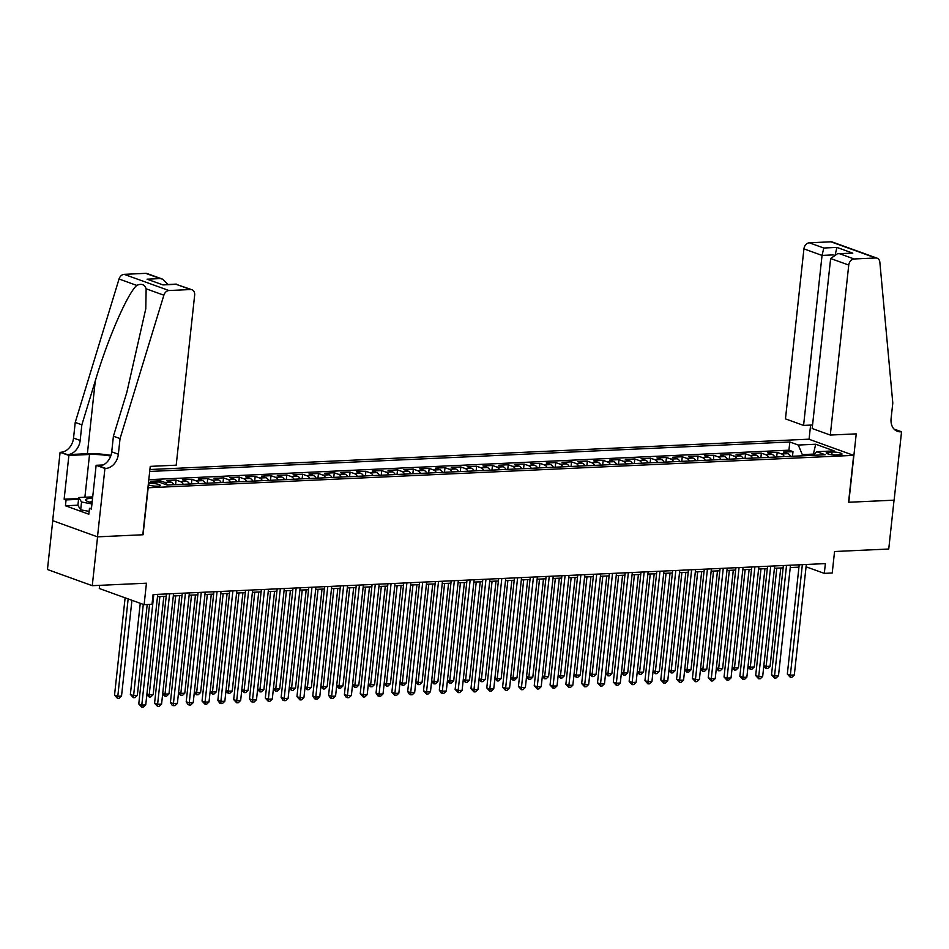 <?xml version="1.0" encoding="UTF-8"?>
<svg xmlns="http://www.w3.org/2000/svg" width="949" height="949" viewBox="0 0 949 949"><rect width="100%" height="100%" fill="white"/><g stroke="black" fill="none" stroke-linecap="round" stroke-linejoin="round"><path stroke-width="1.42" d="M148.246 484.761A6.418 1.246 6.2 0 0 157.771 486.173A6.418 1.246 6.2 0 0 160.274 485.473A6.418 1.246 6.2 0 0 156.787 483.954A6.418 1.246 6.2 0 0 150.025 483.373A6.418 1.246 6.2 0 0 148.376 483.575M99.633 585.355L99.289 588.499L144.118 604.691L152.018 604.323L153.086 594.56L825.369 563.599L824.313 573.374L832.226 573.006L834.551 551.511L888.739 549.02L894.041 500.17L848.56 502.27L853.661 455.366L147.925 487.774M52.753 520.681L47.45 569.507L92.267 585.687L97.581 536.837L143.05 534.75L148.151 487.857M853.661 455.366L808.833 439.185L149.906 469.518M790.695 456.35A8.019 4.911 -92.6 0 0 787.931 453.681L783.506 452.092L792.996 451.653L792.498 456.267M784.36 456.635A8.019 4.911 -92.6 0 0 781.608 453.978L777.184 452.376L776.685 456.991M777.184 452.376L767.694 452.815L772.106 454.417A8.019 4.911 -92.6 0 1 774.87 457.074M759.058 457.798A8.019 4.911 -92.6 0 0 756.294 455.14L751.869 453.551L761.359 453.112L760.861 457.715M743.233 458.533A8.019 4.911 -92.6 0 0 740.481 455.876L736.056 454.274L745.546 453.836L745.048 458.45M727.42 459.257A8.019 4.911 -92.6 0 0 724.656 456.599L720.232 454.998L729.722 454.571L729.223 459.174M711.596 459.992A8.019 4.911 -92.6 0 0 708.844 457.323L704.419 455.734L713.909 455.295L713.411 459.909M695.783 460.716A8.019 4.911 -92.6 0 0 693.019 458.059L688.594 456.457L698.084 456.018L697.586 460.633M679.959 461.439A8.019 4.911 -92.6 0 0 677.206 458.782L672.782 457.193L682.272 456.754L681.773 461.356M664.146 462.175A8.019 4.911 -92.6 0 0 661.382 459.518L656.957 457.916L666.447 457.477L665.949 462.092M648.321 462.898A8.019 4.911 -92.6 0 0 645.569 460.241L641.144 458.64L650.634 458.213L650.136 462.815M632.509 463.634A8.019 4.911 -92.6 0 0 629.745 460.965L625.32 459.375L634.81 458.936L634.312 463.539M616.684 464.358A8.019 4.911 -92.6 0 0 613.932 461.7L609.507 460.099L618.997 459.66L618.499 464.275M600.871 465.081A8.019 4.911 -92.6 0 0 598.107 462.424L593.683 460.834L603.173 460.395L602.674 464.998M585.047 465.817A8.019 4.911 -92.6 0 0 582.295 463.159L577.87 461.558L587.36 461.119L586.862 465.734M569.234 466.54A8.019 4.911 -92.6 0 0 566.47 463.883L562.045 462.282L571.535 461.855L571.037 466.457M553.409 467.264A8.019 4.911 -92.6 0 0 550.657 464.607L546.233 463.017L555.723 462.578L555.224 467.181M537.597 467.999A8.019 4.911 -92.6 0 0 534.833 465.342L530.408 463.741L539.898 463.302L539.4 467.916M521.772 468.723A8.019 4.911 -92.6 0 0 519.02 466.066L514.595 464.476L524.085 464.037L523.587 468.64M505.959 469.458A8.019 4.911 -92.6 0 0 503.195 466.801L498.771 465.2L508.261 464.761L507.762 469.375M490.135 470.182A8.019 4.911 -92.6 0 0 487.383 467.525L482.958 465.923L492.448 465.496L491.95 470.099M474.322 470.906A8.019 4.911 -92.6 0 0 471.558 468.248L467.133 466.659L476.623 466.22L476.125 470.823M458.497 471.641A8.019 4.911 -92.6 0 0 455.745 468.984L451.321 467.382L460.811 466.944L460.312 471.558M442.685 472.365A8.019 4.911 -92.6 0 0 439.921 469.708L435.496 468.118L444.998 467.679L444.488 472.282M426.86 473.1A8.019 4.911 -92.6 0 0 424.108 470.443L419.683 468.842L429.173 468.403L428.675 473.017M411.047 473.824A8.019 4.911 -92.6 0 0 408.284 471.167L403.859 469.565L413.361 469.138L412.851 473.741M395.223 474.547A8.019 4.911 -92.6 0 0 392.471 471.89L388.046 470.301L397.536 469.862L397.038 474.464M379.41 475.283A8.019 4.911 -92.6 0 0 376.646 472.626L372.222 471.024L381.723 470.585L381.213 475.2M363.586 476.007A8.019 4.911 -92.6 0 0 360.834 473.349L356.409 471.76L365.899 471.321L365.401 475.923M347.773 476.742A8.019 4.911 -92.6 0 0 345.009 474.085L340.584 472.483L350.086 472.044L349.576 476.659M331.96 477.466A8.019 4.911 -92.6 0 0 329.196 474.808L324.772 473.207L334.262 472.768L333.763 477.383M316.136 478.189A8.019 4.911 -92.6 0 0 313.372 475.532L308.947 473.942L318.449 473.504L317.939 478.106M300.323 478.925A8.019 4.911 -92.6 0 0 297.559 476.268L293.134 474.666L302.624 474.227L302.126 478.842M284.498 479.648A8.019 4.911 -92.6 0 0 281.734 476.991L277.31 475.402L286.812 474.963L286.301 479.565M268.686 480.384A8.019 4.911 -92.6 0 0 265.922 477.727L261.497 476.125L270.987 475.686L270.489 480.301M252.861 481.107A8.019 4.911 -92.6 0 0 250.097 478.45L245.672 476.849L255.174 476.41L254.664 481.024M237.048 481.831A8.019 4.911 -92.6 0 0 234.284 479.174L229.86 477.584L239.35 477.145L238.851 481.748M221.224 482.567A8.019 4.911 -92.6 0 0 218.46 479.909L214.035 478.308L223.537 477.869L223.027 482.483M205.411 483.29A8.019 4.911 -92.6 0 0 202.647 480.633L198.222 479.031L207.712 478.604L207.214 483.207M189.586 484.026A8.019 4.911 -92.6 0 0 186.823 481.368L182.41 479.767L191.9 479.328L191.39 483.943M173.774 484.749A8.019 4.911 -92.6 0 0 171.01 482.092L166.585 480.491L176.075 480.052L175.577 484.666M153.548 482.222L150.772 481.226L160.262 480.787L160.073 482.495M832.083 452.021L828.607 452.187A6.216 1.21 6.2 0 0 826.188 452.863A6.216 1.21 6.2 0 0 829.568 454.334A6.216 1.21 6.2 0 0 836.116 454.891L839.592 454.737A6.216 1.21 6.2 0 0 842.012 454.049A6.216 1.21 6.2 0 0 838.631 452.59A6.216 1.21 6.2 0 0 832.083 452.021L831.799 454.69M148.495 482.46L158.673 481.985L167.154 485.058L825.203 454.761L816.721 451.688L813.34 455.306M813.257 455.306L813.388 454.097L802.308 454.607L798.311 445.045L789.829 441.985L149.693 471.451M798.311 445.045L815.713 444.239L834.124 450.894L816.721 451.688M792.996 451.653L788.939 450.182L148.803 479.66M160.262 480.787L164.675 482.377A8.019 4.911 87.4 0 1 167.439 485.046M176.075 480.052L180.5 481.653A8.019 4.911 87.4 0 1 183.264 484.31M191.9 479.328L196.313 480.929A8.019 4.911 87.4 0 1 199.076 483.587M207.712 478.604L212.137 480.194A8.019 4.911 87.4 0 1 214.901 482.851M223.537 477.869L227.95 479.47A8.019 4.911 87.4 0 1 230.714 482.128M239.35 477.145L243.774 478.735A8.019 4.911 87.4 0 1 246.538 481.404M255.174 476.41L259.587 478.011A8.019 4.911 87.4 0 1 262.351 480.668M270.987 475.686L275.412 477.288A8.019 4.911 87.4 0 1 278.176 479.945M286.812 474.963L291.224 476.552A8.019 4.911 87.4 0 1 293.988 479.209M302.624 474.227L307.049 475.829A8.019 4.911 87.4 0 1 309.813 478.486M318.449 473.504L322.862 475.105A8.019 4.911 87.4 0 1 325.626 477.762M334.262 472.768L338.686 474.37A8.019 4.911 87.4 0 1 341.45 477.027M350.086 472.044L354.499 473.646A8.019 4.911 87.4 0 1 357.263 476.303M365.899 471.321L370.324 472.91A8.019 4.911 87.4 0 1 373.087 475.568M381.723 470.585L386.136 472.187A8.019 4.911 87.4 0 1 388.9 474.844M397.536 469.862L401.961 471.463A8.019 4.911 87.4 0 1 404.725 474.12M413.361 469.138L417.774 470.728A8.019 4.911 87.4 0 1 420.537 473.385M429.173 468.403L433.598 470.004A8.019 4.911 87.4 0 1 436.362 472.661M444.998 467.679L449.411 469.269A8.019 4.911 87.4 0 1 452.175 471.926M460.811 466.944L465.235 468.545A8.019 4.911 87.4 0 1 467.999 471.202M476.623 466.22L481.048 467.821A8.019 4.911 87.4 0 1 483.812 470.479M492.448 465.496L496.873 467.086A8.019 4.911 87.4 0 1 499.637 469.743M508.261 464.761L512.685 466.362A8.019 4.911 87.4 0 1 515.449 469.02M524.085 464.037L528.51 465.627A8.019 4.911 87.4 0 1 531.274 468.284M539.898 463.302L544.323 464.903A8.019 4.911 87.4 0 1 547.087 467.56M555.723 462.578L560.147 464.18A8.019 4.911 87.4 0 1 562.911 466.837M571.535 461.855L575.96 463.444A8.019 4.911 87.4 0 1 578.724 466.101M587.36 461.119L591.785 462.721A8.019 4.911 87.4 0 1 594.548 465.378M603.173 460.395L607.597 461.985A8.019 4.911 87.4 0 1 610.361 464.642M618.997 459.66L623.422 461.261A8.019 4.911 87.4 0 1 626.174 463.919M634.81 458.936L639.235 460.538A8.019 4.911 87.4 0 1 641.999 463.195M650.634 458.213L655.059 459.802A8.019 4.911 87.4 0 1 657.811 462.46M666.447 457.477L670.872 459.079A8.019 4.911 87.4 0 1 673.636 461.736M682.272 456.754L686.696 458.343A8.019 4.911 87.4 0 1 689.449 461M698.084 456.018L702.509 457.62A8.019 4.911 87.4 0 1 705.273 460.277M713.909 455.295L718.334 456.896A8.019 4.911 87.4 0 1 721.086 459.553M729.722 454.571L734.146 456.161A8.019 4.911 87.4 0 1 736.91 458.818M745.546 453.836L749.971 455.437A8.019 4.911 87.4 0 1 752.723 458.094M761.359 453.112L765.784 454.701A8.019 4.911 87.4 0 1 768.548 457.371M802.178 455.817L802.308 454.607M144.118 604.691L146.443 583.196L92.267 585.687M806.057 566.814L824.313 573.374M157.498 596.672L166.205 596.269M173.323 595.948L182.018 595.545M189.136 595.213L197.843 594.821M204.96 594.489L213.655 594.086M220.773 593.766L229.48 593.362M236.598 593.03L245.293 592.627M252.41 592.306L261.117 591.903M268.235 591.571L276.93 591.18M284.048 590.847L292.743 590.444M299.872 590.124L308.567 589.72M315.685 589.388L324.38 588.985M331.498 588.665L340.205 588.261M347.322 587.929L356.017 587.538M363.135 587.206L371.842 586.802M378.959 586.482L387.655 586.079M394.772 585.747L403.479 585.343M410.597 585.023L419.292 584.62M426.409 584.287L435.117 583.896M442.234 583.564L450.929 583.161M458.047 582.84L466.754 582.437M473.871 582.105L482.567 581.713M489.684 581.381L498.391 580.978M505.509 580.646L514.204 580.254M521.321 579.922L530.028 579.519M537.146 579.198L545.841 578.795M552.959 578.463L561.666 578.071M568.783 577.739L577.478 577.336M584.596 577.016L593.303 576.612M600.42 576.28L609.116 575.877M616.233 575.557L624.94 575.153M632.058 574.821L640.753 574.43M647.87 574.098L656.578 573.694M663.695 573.374L672.39 572.971M679.508 572.638L688.215 572.235M695.332 571.915L704.028 571.512M711.145 571.179L719.852 570.788M726.97 570.456L735.665 570.052M742.782 569.732L751.489 569.329M758.607 568.997L767.302 568.593M774.42 568.273L783.127 567.87M790.244 567.538L798.939 567.146M814.195 454.393L813.388 454.097L815.713 444.239M806.401 564.477L806.14 566.814M788.939 450.182L789.829 441.985M799.2 564.809L787.326 674.087L790.351 675.178L802.356 564.667M794.313 675L791.941 677.266L790.351 677.337L790.351 675.178L794.313 675L806.318 564.477M790.351 677.337L787.326 674.087M776.804 568.166L766.128 666.435L770.078 666.245L780.754 567.976M763.85 665.605L766.128 666.435L766.128 668.582L763.767 666.364M770.078 666.245L767.705 668.511L766.128 668.582M89.123 511.392L80.689 509.827L77.901 505.343L78.755 497.525L92.717 496.885M91.946 503.955L81.543 502.009L78.755 497.525M80.689 509.827L81.543 502.009M92.551 498.344A13.025 2.527 6.2 0 0 86.359 500.764A13.025 2.527 6.2 0 0 92.077 502.745M92.195 501.641A8.921 1.732 6.2 0 0 89.823 502.175M830.292 435.057L848.75 265.068L830.648 258.519L812.178 428.521L830.292 435.057L856.235 433.871L848.797 502.258L894.124 500.17L901.55 431.783L894.005 429.055M812.558 424.998L803.578 425.413L785.464 418.877L803.933 248.875A6.014 4.603 -70.1 0 1 809.319 242.802L830.909 241.805A6.014 4.603 -70.1 0 1 832.32 242.007L877.137 258.199A6.014 4.603 109.9 0 1 879.853 262.232L892.795 403.017L891.087 418.651A14.021 10.747 109.9 0 0 897.398 431.332A14.021 10.747 109.9 0 0 900.684 431.819L901.55 431.783M809.319 242.802L823.791 248.021L836.923 247.416L852.795 253.158L839.663 253.751L854.136 258.982L875.725 257.986L830.909 241.805M809.07 439.268L810.6 425.093M803.578 425.413L822.048 255.423L803.933 248.875M877.137 258.199A6.014 4.603 109.9 0 0 875.725 257.986M854.136 258.982A6.014 4.603 109.9 0 0 848.75 265.068M823.791 248.021L822.048 255.423L833.186 254.901M836.923 247.416L835.179 254.818M852.795 253.158L837.576 253.668L830.648 258.519M839.663 253.751L837.576 253.668M120.049 438.592L113.417 436.196L126.858 392.234L145.778 308.781L146.146 288.804C144.58 284.403 141.448 283.276 136.763 285.412C127.403 293.632 107.818 338.698 95.303 380.834L81.863 424.808L80.167 440.431A14.021 10.747 -70.1 0 1 67.604 454.618L60.107 452.27L52.681 520.657L97.498 536.849L142.813 534.762L150.25 466.374L176.194 465.176L194.652 295.175A6.014 4.603 109.9 0 0 191.959 289.742A6.014 4.603 109.9 0 0 190.547 289.54L168.958 290.536A6.014 4.603 109.9 0 0 163.869 295.198L120.049 438.592L118.352 454.227A14.021 10.747 -70.1 0 1 105.802 468.415L104.924 468.45L97.498 536.849M81.863 424.808L75.232 422.412L73.536 438.047A14.021 10.747 -70.1 0 1 60.973 452.234M105.802 468.415L99.17 466.018A14.021 10.747 -70.1 0 0 111.721 451.831L113.417 436.196M190.547 289.54L176.075 284.309L162.943 284.914L147.071 279.184L160.203 278.579L145.731 273.348L124.141 274.344L168.958 290.536M136.763 285.412L119.04 279.018L75.232 422.412M104.924 468.45L96.146 465.283L91.389 509.055L89.455 508.356L91.472 508.261M77.925 505.2L65.434 505.77L88.815 514.216L89.455 508.356M65.434 505.77L66.074 499.909L64.129 499.21L68.886 455.437L60.107 452.27M110.736 456.054A22.539 4.377 6.2 0 0 89.538 454.488L68.886 455.437M96.146 465.283L103.168 464.963M110.974 455.366A26.098 5.077 6.2 0 0 87.379 453.717L67.604 454.618M119.04 279.018A6.014 4.603 -70.1 0 1 124.141 274.344M145.731 273.348A6.014 4.603 -70.1 0 1 147.131 273.561L162.706 279.184L167.926 284.498M64.129 499.21L78.637 498.545M78.553 499.34L66.074 499.909M176.075 284.309L191.959 289.742M162.943 284.914L147.071 279.184M160.203 278.579L162.706 279.184M783.376 565.533L771.501 674.81L774.538 675.913L786.543 565.39M778.488 675.724L776.116 677.989L774.538 678.061L774.538 675.913L778.488 675.724L790.493 565.213M774.538 678.061L771.501 674.81M767.563 566.268L755.689 675.546L758.714 676.637L770.718 566.114M762.676 676.459L760.303 678.725L758.714 678.796L758.714 676.637L762.676 676.459L774.681 565.936M758.714 678.796L755.689 675.546M751.738 566.992L739.864 676.269L742.901 677.361L754.906 566.85M746.851 677.183L744.479 679.448L742.901 679.52L742.901 677.361L746.851 677.183L758.856 566.66M742.901 679.52L739.864 676.269M735.926 567.716L724.051 677.005L727.076 678.096L739.081 567.573M731.038 677.906L728.666 680.172L727.076 680.255L727.076 678.096L731.038 677.906L743.043 567.395M727.076 680.255L724.051 677.005M760.979 568.89L750.303 667.159L754.265 666.981L764.941 568.712M748.026 666.34L750.303 667.159L750.315 669.318L747.942 667.1M754.265 666.981L751.893 669.247L750.315 669.318M745.167 569.614L734.49 667.882L738.441 667.705L749.117 569.436M732.213 667.064L734.49 667.882L734.49 670.041L732.13 667.823M738.441 667.705L736.068 669.97L734.49 670.041M729.342 570.349L718.666 668.618L722.628 668.428L733.304 570.159M716.388 667.788L718.666 668.618L718.678 670.777L716.305 668.559M722.628 668.428L720.255 670.694L718.678 670.777M713.529 571.073L702.853 669.342L706.803 669.164L717.48 570.895M700.576 668.523L702.853 669.342L702.853 671.501L700.492 669.282M706.803 669.164L704.431 671.429L702.853 671.501M720.101 568.451L708.227 677.728L711.264 678.82L723.268 568.309M715.214 678.642L712.841 680.908L711.264 680.979L711.264 678.82L715.214 678.642L727.219 568.119M711.264 680.979L708.227 677.728M697.705 571.808L687.029 670.065L690.991 669.887L701.667 571.618M684.751 669.247L687.029 670.065L687.04 672.224L684.668 670.006M690.991 669.887L688.618 672.153L687.04 672.224M704.288 569.175L692.414 678.452L695.439 679.555L707.444 569.032M699.401 679.365L697.029 681.631L695.439 681.702L695.439 679.555L699.401 679.365L711.406 568.854M695.439 681.702L692.414 678.452M681.892 572.532L671.216 670.801L675.166 670.623L685.842 572.354M668.938 669.982L671.216 670.801L671.216 672.96L668.855 670.741M675.166 670.623L672.794 672.888L671.216 672.96M688.464 569.91L676.59 679.187L679.626 680.279L691.631 569.756M683.577 680.101L681.204 682.367L679.626 682.438L679.626 680.279L683.577 680.101L695.581 569.578M679.626 682.438L676.59 679.187M666.068 573.255L655.391 671.524L659.353 671.346L670.03 573.077M653.114 670.706L655.391 671.524L655.403 673.683L653.031 671.465M659.353 671.346L656.981 673.612L655.403 673.683M672.651 570.634L660.777 679.911L663.802 681.002L675.807 570.491M667.764 680.824L665.391 683.09L663.802 683.161L663.802 681.002L667.764 680.824L679.769 570.302M663.802 683.161L660.777 679.911M650.255 573.991L639.579 672.26L643.529 672.07L654.205 573.801M637.301 671.429L639.579 672.26L639.579 674.419L637.218 672.2M643.529 672.07L641.156 674.336L639.579 674.419M656.827 571.357L644.952 680.635L647.989 681.738L659.994 571.215M651.939 681.548L649.567 683.814L647.989 683.897L647.989 681.738L651.939 681.548L663.944 571.037M647.989 683.897L644.952 680.635M634.43 574.714L623.754 672.983L627.716 672.805L638.392 574.536M621.476 672.165L623.754 672.983L623.766 675.142L621.393 672.924M627.716 672.805L625.344 675.071L623.766 675.142M641.014 572.093L629.14 681.37L632.164 682.461L644.169 571.95M636.127 682.284L633.754 684.549L632.164 684.62L632.164 682.461L636.127 682.284L648.131 571.761M632.164 684.62L629.14 681.37M618.618 575.438L607.941 673.707L611.891 673.529L622.568 575.26M605.664 672.888L607.941 673.707L607.941 675.866L605.581 673.648M611.891 673.529L609.519 675.795L607.941 675.866M625.189 572.816L613.315 682.094L616.352 683.185L628.357 572.674M620.302 683.007L617.929 685.273L616.352 685.344L616.352 683.185L620.302 683.007L632.307 572.496M616.352 685.344L613.315 682.094M602.793 576.173L592.117 674.442L596.079 674.264L606.755 575.996M589.839 673.624L592.117 674.442L592.129 676.601L589.768 674.383M596.079 674.264L593.706 676.53L592.129 676.601M609.377 573.552L597.502 682.829L600.527 683.921L612.532 573.398M604.489 683.743L602.117 686.008L600.527 686.08L600.527 683.921L604.489 683.743L616.494 573.22M600.527 686.08L597.502 682.829M586.98 576.897L576.304 675.166L580.254 674.988L590.93 576.719M574.026 674.348L576.304 675.166L576.304 677.325L573.943 675.107M580.254 674.988L577.882 677.254L576.304 677.325M593.552 574.275L581.678 683.553L584.714 684.644L596.719 574.133M588.665 684.466L586.292 686.732L584.714 686.803L584.714 684.644L588.665 684.466L600.67 573.943M584.714 686.803L581.678 683.553M571.156 577.633L560.479 675.902L564.441 675.712L575.118 577.443M558.214 675.071L560.479 675.902L560.491 678.061L558.131 675.842M564.441 675.712L562.069 677.977L560.491 678.061M577.739 574.999L565.865 684.276L568.89 685.38L580.895 574.857M572.852 685.19L570.479 687.456L568.89 687.539L568.89 685.38L572.852 685.19L584.857 574.679M568.89 687.539L565.865 684.276M555.343 578.356L544.667 676.625L548.617 676.447L559.293 578.178M542.389 675.807L544.667 676.625L544.667 678.784L542.306 676.566M548.617 676.447L546.244 678.713L544.667 678.784M561.915 575.735L550.052 685.012L553.077 686.103L565.082 575.592M557.027 685.925L554.655 688.191L553.077 688.262L553.077 686.103L557.027 685.925L569.032 575.402M553.077 688.262L550.052 685.012M539.518 579.08L528.842 677.349L532.804 677.171L543.48 578.902M526.576 676.53L528.842 677.349L528.854 679.508L526.493 677.289M532.804 677.171L530.432 679.437L528.854 679.508M546.102 576.458L534.228 685.736L537.253 686.827L549.257 576.316M541.215 686.649L538.842 688.915L537.253 688.986L537.253 686.827L541.215 686.649L553.22 576.138M537.253 688.986L534.228 685.736M523.706 579.815L513.029 678.084L516.98 677.894L527.656 579.637M510.752 677.266L513.029 678.084L513.029 680.243L510.669 678.025M516.98 677.894L514.619 680.172L513.029 680.243M530.277 577.194L518.415 686.471L521.44 687.562L533.445 577.039M525.39 687.384L523.018 689.65L521.44 689.721L521.44 687.562L525.39 687.384L537.395 576.862M521.44 689.721L518.415 686.471M507.881 580.539L497.205 678.808L501.167 678.63L511.843 580.361M494.939 677.989L497.205 678.808L497.217 680.967L494.856 678.749M501.167 678.63L498.794 680.896L497.217 680.967M514.465 577.917L502.59 687.195L505.615 688.286L517.62 577.775M509.577 688.108L507.205 690.374L505.615 690.445L505.615 688.286L509.577 688.108L521.582 577.585M505.615 690.445L502.59 687.195M492.068 581.274L481.392 679.543L485.342 679.354L496.019 581.085M479.115 678.713L481.392 679.543L481.392 681.69L479.031 679.484M485.342 679.354L482.982 681.619L481.392 681.69M498.64 578.641L486.778 687.918L489.803 689.021L501.807 578.499M493.753 688.832L491.38 691.097L489.803 691.18L489.803 689.021L493.753 688.832L505.758 578.321M489.803 691.18L486.778 687.918M476.244 581.998L465.579 680.267L469.53 680.089L480.206 581.82M463.302 679.448L465.579 680.267L465.579 682.426L463.219 680.208M469.53 680.089L467.157 682.355L465.579 682.426M482.827 579.376L470.953 688.654L473.978 689.745L485.983 579.234M477.94 689.567L475.568 691.833L473.978 691.904L473.978 689.745L477.94 689.567L489.945 579.044M473.978 691.904L470.953 688.654M460.431 582.722L449.755 680.991L453.705 680.813L464.381 582.544M447.477 680.172L449.755 680.991L449.755 683.15L447.394 680.931M453.705 680.813L451.344 683.078L449.755 683.15M467.003 580.1L455.14 689.377L458.165 690.469L470.17 579.958M462.116 690.291L459.743 692.556L458.165 692.628L458.165 690.469L462.116 690.291L474.12 579.78M458.165 692.628L455.14 689.377M444.607 583.457L433.942 681.726L437.892 681.536L448.569 583.267M431.665 680.896L433.942 681.726L433.942 683.885L431.581 681.667M437.892 681.536L435.52 683.814L433.942 683.885M451.19 580.835L439.316 690.113L442.341 691.204L454.346 580.681M446.303 691.014L443.93 693.292L442.353 693.363L442.341 691.204L446.303 691.014L458.308 580.503M442.353 693.363L441.131 692.924L439.316 690.113M428.794 584.181L418.118 682.45L422.068 682.272L432.744 584.003M415.84 681.631L418.118 682.45L418.118 684.609L415.757 682.39M422.068 682.272L419.707 684.537L418.118 684.609M435.366 581.559L423.503 690.836L426.528 691.928L438.533 581.417M430.478 691.75L428.106 694.016L426.528 694.087L426.528 691.928L430.478 691.75L442.483 581.227M426.528 694.087L423.503 690.836M412.969 584.916L402.305 683.185L406.255 682.995L416.931 584.726M400.027 682.355L402.305 683.185L402.305 685.332L399.944 683.126M406.255 682.995L403.883 685.261L402.305 685.332M419.553 582.283L407.679 691.56L410.703 692.663L422.708 582.14M414.666 692.473L412.293 694.739L410.715 694.81L410.703 692.663L414.666 692.473L426.67 581.962M410.715 694.81L409.493 694.383L407.679 691.56M397.156 585.64L386.48 683.909L390.43 683.731L401.107 585.462M384.203 683.09L386.48 683.909L386.48 686.068L384.12 683.849M390.43 683.731L388.07 685.997L386.48 686.068M403.728 583.018L391.866 692.296L394.891 693.387L406.896 582.864M398.841 693.209L396.468 695.475L394.891 695.546L394.891 693.387L398.841 693.209L410.846 582.686M394.891 695.546L391.866 692.296M381.332 586.363L370.668 684.632L374.618 684.454L385.294 586.185M368.39 683.814L370.668 684.632L370.668 686.791L368.307 684.573M374.618 684.454L372.245 686.72L370.668 686.791M387.916 583.742L376.041 693.019L379.066 694.11L391.071 583.599M383.028 693.933L380.656 696.198L379.078 696.269L379.066 694.11L383.028 693.933L395.033 583.421M379.078 696.269L377.856 695.831L376.041 693.019M365.519 587.099L354.843 685.368L358.793 685.178L369.469 586.909M352.565 684.537L354.843 685.368L354.843 687.527L352.482 685.308M358.793 685.178L356.433 687.456L354.843 687.527M372.091 584.477L360.229 693.755L363.253 694.846L375.258 584.323M367.204 694.656L364.831 696.934L363.253 697.005L363.253 694.846L367.204 694.656L379.209 584.145M363.253 697.005L360.229 693.755M349.695 587.822L339.03 686.091L342.98 685.913L353.657 587.645M336.753 685.273L339.03 686.091L339.03 688.25L336.67 686.032M342.98 685.913L340.608 688.179L339.03 688.25M356.278 585.201L344.404 694.478L347.429 695.57L359.434 585.058M351.391 695.392L349.018 697.657L347.441 697.729L347.429 695.57L351.391 695.392L363.396 584.869M347.441 697.729L346.219 697.29L344.404 694.478M333.882 588.558L323.206 686.827L327.156 686.637L337.832 588.368M320.928 685.997L323.206 686.827L323.206 688.974L320.845 686.768M327.156 686.637L324.795 688.903L323.206 688.974M340.454 585.924L328.591 695.202L331.616 696.305L343.621 585.782M335.566 696.115L333.194 698.381L331.616 698.452L331.616 696.305L335.566 696.115L347.571 585.604M331.616 698.452L330.406 698.025L328.591 695.202M318.057 589.282L307.393 687.551L311.343 687.373L322.019 589.104M305.115 686.732L307.393 687.551L307.393 689.709L305.032 687.491M311.343 687.373L308.971 689.638L307.393 689.709M324.641 586.66L312.767 695.937L315.792 697.029L327.796 586.506M319.754 696.851L317.381 699.116L315.803 699.188L315.792 697.029L319.754 696.851L331.759 586.328M315.803 699.188L314.582 698.749L312.767 695.937M302.245 590.005L291.568 688.274L295.519 688.096L306.195 589.827M289.291 687.456L291.568 688.274L291.568 690.433L289.208 688.215M295.519 688.096L293.158 690.362L291.568 690.433M308.816 587.384L296.954 696.661L299.979 697.752L311.984 587.241M303.929 697.574L301.557 699.84L299.979 699.911L299.979 697.752L303.929 697.574L315.934 587.063M299.979 699.911L296.954 696.661M286.432 590.741L275.756 689.01L279.706 688.82L290.382 590.551M273.478 688.179L275.756 689.01L275.756 691.169L273.395 688.95M279.706 688.82L277.333 691.086L275.756 691.169M293.004 588.119L281.129 697.396L284.154 698.488L296.171 587.965M288.116 698.298L285.744 700.576L284.166 700.647L284.154 698.488L288.116 698.298L300.121 587.787M284.166 700.647L282.944 700.208L281.129 697.396M270.607 591.464L259.931 689.733L263.881 689.555L274.558 591.286M257.654 688.915L259.931 689.733L259.931 691.892L257.57 689.674M263.881 689.555L261.521 691.821L259.931 691.892M277.179 588.843L265.317 698.12L268.342 699.211L280.346 588.7M272.292 699.033L269.919 701.299L268.342 701.37L268.342 699.211L272.292 699.033L284.297 588.51M268.342 701.37L265.317 698.12M254.795 592.2L244.118 690.469L248.069 690.279L258.745 592.01M241.841 689.638L244.118 690.469L244.118 692.616L241.758 690.409M248.069 690.279L245.696 692.545L244.118 692.616M261.366 589.566L249.492 698.844L252.517 699.947L264.534 589.424M256.479 699.757L254.107 702.023L252.529 702.094L252.517 699.947L256.479 699.757L268.484 589.246M252.529 702.094L251.307 701.667L249.492 698.844M238.97 592.923L228.294 691.192L232.244 691.014L242.92 592.745M226.016 690.374L228.294 691.192L228.294 693.351L225.933 691.133M232.244 691.014L229.883 693.28L228.294 693.351M245.542 590.302L233.679 699.579L236.704 700.67L248.709 590.148M240.655 700.492L238.282 702.758L236.704 702.829L236.704 700.67L240.655 700.492L252.659 589.97M236.704 702.829L233.679 699.579M223.157 593.647L212.481 691.916L216.431 691.738L227.108 593.469M210.203 691.097L212.481 691.916L212.481 694.075L210.12 691.857M216.431 691.738L214.059 694.004L212.481 694.075M229.729 591.025L217.855 700.303L220.88 701.394L232.896 590.883M224.842 701.216L222.469 703.482L220.892 703.553L220.88 701.394L224.842 701.216L236.847 590.693M220.892 703.553L219.67 703.114L217.855 700.303M207.333 594.382L196.657 692.651L200.607 692.462L211.283 594.193M194.379 691.821L196.657 692.651L196.657 694.81L194.296 692.592M200.607 692.462L198.246 694.727L196.657 694.81M213.905 591.761L202.042 701.038L205.067 702.13L217.072 591.607M209.017 701.94L206.645 704.205L205.067 704.288L205.067 702.13L209.017 701.94L221.022 591.429M205.067 704.288L202.042 701.038M191.52 595.106L180.844 693.375L184.794 693.197L195.47 594.928M178.566 692.556L180.844 693.375L180.844 695.534L178.483 693.316M184.794 693.197L182.422 695.463L180.844 695.534M198.092 592.484L186.218 701.762L189.242 702.853L201.259 592.342M193.205 702.675L190.832 704.941L189.254 705.012L189.242 702.853L193.205 702.675L205.209 592.152M189.254 705.012L188.032 704.573L186.218 701.762M175.695 595.842L165.019 694.11L168.981 693.921L179.646 595.652M162.742 693.28L165.019 694.11L165.019 696.258L162.659 694.039M168.981 693.921L166.609 696.186L165.019 696.258M182.267 593.208L170.405 702.485L173.43 703.589L185.435 593.066M177.38 703.399L175.007 705.665L173.43 705.736L173.43 703.589L177.38 703.399L189.385 592.888M173.43 705.736L172.22 705.309L170.405 702.485M159.883 596.565L149.207 694.834L153.157 694.656L163.833 596.387M146.929 694.016L149.207 694.834L149.207 696.993L146.846 694.775M153.157 694.656L150.784 696.922L149.207 696.993M166.455 593.944L154.58 703.221L157.605 704.312L169.622 593.789M161.567 704.134L159.195 706.4L157.617 706.471L157.605 704.312L161.567 704.134L173.572 593.611M157.617 706.471L154.58 703.221M140.262 603.303L130.357 694.466L133.382 695.558L137.344 695.38L147.202 604.549M143.287 604.394L133.382 697.717L130.357 694.466M137.344 695.38L134.972 697.645L133.382 697.717M149.574 604.442L138.768 703.944L141.792 705.036L153.797 594.525M145.743 704.858L143.37 707.124L141.792 707.195L141.792 705.036L145.743 704.858L157.748 594.335M141.792 707.195L138.768 703.944M125.114 597.823L114.532 695.202L117.569 696.293L121.519 696.103L131.935 600.29M128.139 598.926L117.569 698.452L114.532 695.202M121.519 696.103L119.147 698.369L117.569 698.452M781.608 453.978L787.931 453.681M164.675 482.377L171.01 482.092M180.5 481.653L186.823 481.368M196.313 480.929L202.647 480.633M212.137 480.194L218.46 479.909M227.95 479.47L234.284 479.174M243.774 478.735L250.097 478.45M259.587 478.011L265.922 477.727M275.412 477.288L281.734 476.991M291.224 476.552L297.559 476.268M307.049 475.829L313.372 475.532M322.862 475.105L329.196 474.808M338.686 474.37L345.009 474.085M354.499 473.646L360.834 473.349M370.324 472.91L376.646 472.626M386.136 472.187L392.471 471.89M401.961 471.463L408.284 471.167M417.774 470.728L424.108 470.443M433.598 470.004L439.921 469.708M449.411 469.269L455.745 468.984M465.235 468.545L471.558 468.248M481.048 467.821L487.383 467.525M496.873 467.086L503.195 466.801M512.685 466.362L519.02 466.066M528.51 465.627L534.833 465.342M544.323 464.903L550.657 464.607M560.147 464.18L566.47 463.883M575.96 463.444L582.295 463.159M591.785 462.721L598.107 462.424M607.597 461.985L613.932 461.7M623.422 461.261L629.745 460.965M639.235 460.538L645.569 460.241M655.059 459.802L661.382 459.518M670.872 459.079L677.206 458.782M686.696 458.343L693.019 458.059M702.509 457.62L708.844 457.323M718.334 456.896L724.656 456.599M734.146 456.161L740.481 455.876M749.971 455.437L756.294 455.14M765.784 454.701L772.106 454.417M828.394 454.061L828.607 452.187M894.563 429.612L900.684 431.819M80.167 440.431L73.536 438.047M111.721 451.831L118.352 454.227M163.869 295.198L146.146 288.804M95.303 380.834L87.379 453.717M84.888 497.252L89.538 454.488M163.192 284.712L176.324 284.107"/></g></svg>
